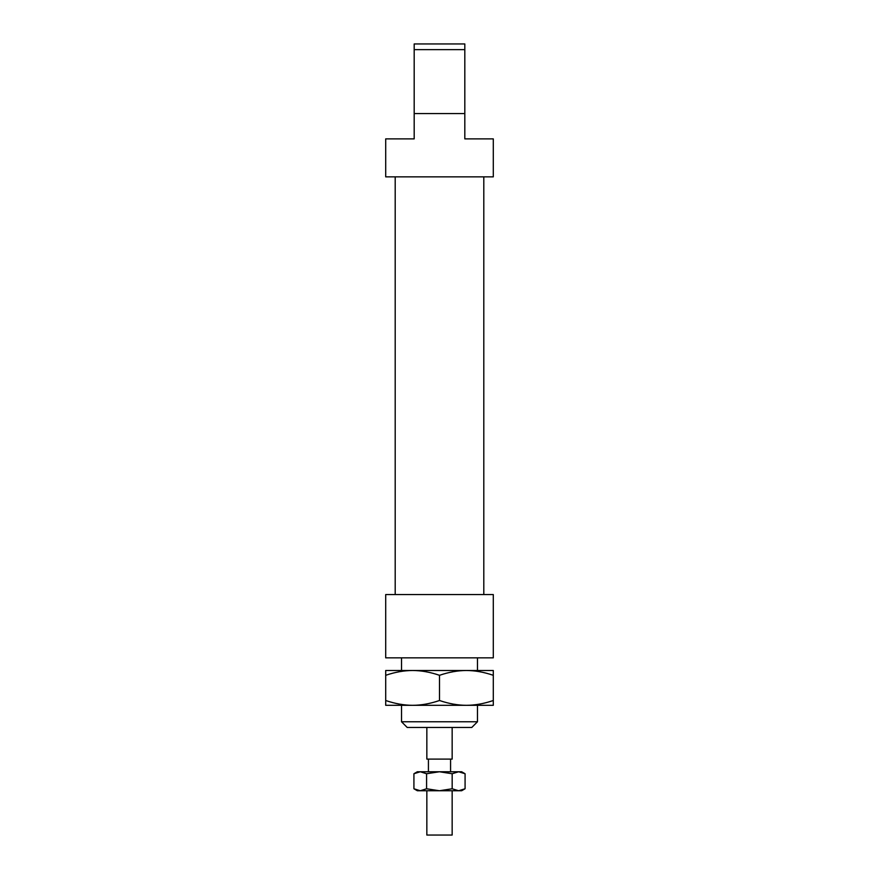 <?xml version="1.0" encoding="UTF-8"?>
<svg xmlns="http://www.w3.org/2000/svg" width="879" height="879" viewBox="0 0 879 879"><rect width="100%" height="100%" fill="white"/><g stroke="black" fill="none" stroke-linecap="round" stroke-linejoin="round"><path stroke-width="1.32" d="M452.158 790.748L452.158 835.05L426.842 835.05L426.842 790.748M452.158 727.46L452.158 759.104L426.842 759.104L426.842 727.46M385.705 700.508C395.1 703.705 404.065 705.299 412.603 705.31C421.14 705.299 430.106 703.705 439.5 700.508C448.894 703.705 457.86 705.299 466.397 705.31C474.935 705.299 483.9 703.705 493.295 700.508L493.295 705.31L385.705 705.31L385.705 670.501L493.295 670.501L493.295 675.303C483.9 672.105 474.935 670.512 466.397 670.501C457.86 670.512 448.894 672.105 439.5 675.303C430.106 672.105 421.14 670.512 412.603 670.501C404.065 670.512 395.1 672.105 385.705 675.303M439.5 700.508L439.5 675.303M493.295 700.508L493.295 675.303M493.295 594.556L385.705 594.556L385.705 657.844L493.295 657.844L493.295 594.556M464.815 113.567L464.815 138.882L493.295 138.882L493.295 176.855L385.705 176.855L385.705 138.882L414.185 138.882L414.185 113.567L464.815 113.567L464.815 43.95L414.185 43.95L414.185 113.567M439.5 727.46L471.781 727.46L477.473 721.769L401.527 721.769L407.219 727.46L439.5 727.46M414.185 49.642L464.815 49.642M417.349 771.762L461.651 771.762L465.079 773.74L458.618 771.762L452.169 773.74L439.379 771.762L426.59 773.74L420.261 771.762L413.921 773.74L417.349 771.762M413.921 773.74L413.921 788.771L420.261 790.748L426.59 788.771L439.379 790.748L452.169 788.771L452.169 773.74M452.169 788.771L458.618 790.748L465.079 788.771L465.079 773.74M465.079 788.771L461.651 790.748L417.349 790.748L413.921 788.771M426.59 788.771L426.59 773.74M428.425 759.104L428.425 771.762M450.575 759.104L450.575 771.762M401.527 657.844L401.527 670.501M401.527 705.31L401.527 721.769M477.473 657.844L477.473 670.501M477.473 705.31L477.473 721.769M395.198 176.855L395.198 594.556M483.802 176.855L483.802 594.556"/></g></svg>
